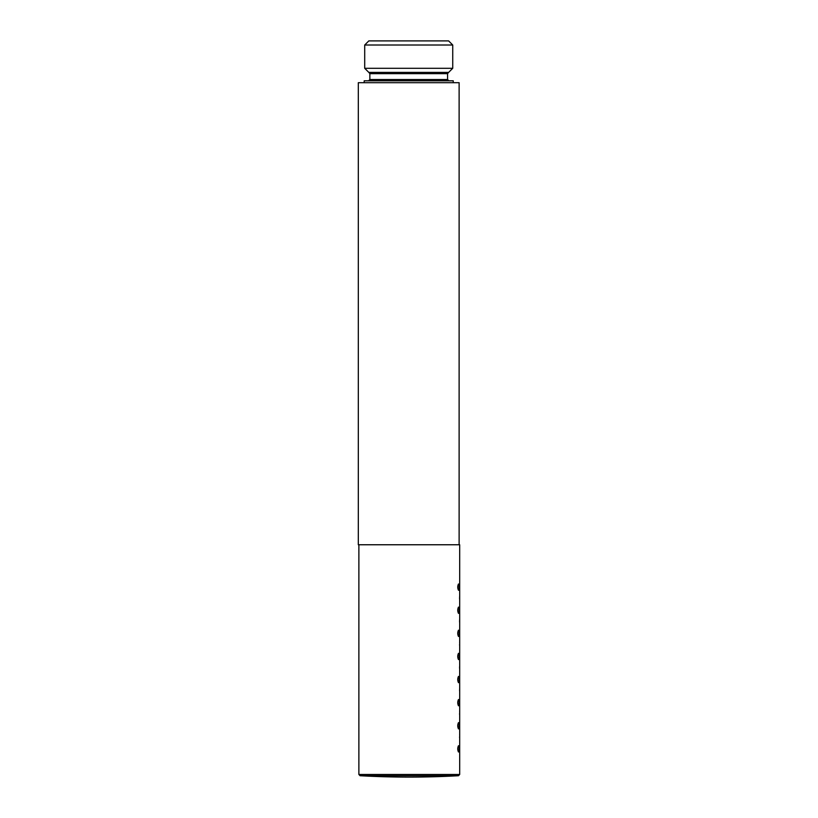<?xml version="1.0" encoding="UTF-8"?>
<svg xmlns="http://www.w3.org/2000/svg" width="818" height="818" viewBox="0 0 818 818"><rect width="100%" height="100%" fill="white"/><g stroke="black" fill="none" stroke-linecap="round" stroke-linejoin="round"><path stroke-width="1.23" d="M459.123 544.757L358.315 544.757L358.315 82.7L459.123 82.7L459.123 544.757M453.244 82.7L453.244 80.808L364.194 80.808L364.194 82.7M448.837 80.808L447.569 79.54L369.859 79.54L368.601 80.808M447.569 73.651L448.622 72.403L368.816 72.403L369.859 73.651L447.569 73.651L447.569 79.54M368.816 72.403L364.705 68.293L452.732 68.293L452.732 45.01L364.705 45.01L364.705 68.293M452.732 45.01L448.622 40.9L368.816 40.9L364.705 45.01M360.063 775.72L358.877 774.462L358.877 544.757L459.685 544.757L459.685 774.462L458.499 775.72L360.063 775.72A878.757 878.757 0 0 0 458.499 775.72M459.593 737.713L459.593 736.834M459.644 734.973L459.675 734.339M459.593 714.605L459.593 713.368M459.644 711.865L459.675 711.241M459.593 690.852L459.675 688.224M459.593 668.398L459.593 667.161M459.593 667.079L459.614 666.547M459.593 645.3L459.593 644.42M459.644 642.559L459.675 641.925M459.593 622.191L459.593 620.954M459.593 620.882L459.624 620.034M459.634 619.594L459.675 618.827M459.593 599.093L459.593 597.856M459.593 597.774L459.624 596.925M459.634 596.496L459.675 595.719M458.734 751.803L458.509 752.008C457.497 749.912 457.497 747.805 458.509 745.699C459.205 747.131 459.276 749.165 458.734 751.803M458.734 728.705L458.509 728.899C457.497 726.803 457.497 724.707 458.509 722.601C459.205 724.022 459.276 726.057 458.734 728.705M458.734 705.597L458.509 705.801C457.497 703.705 457.497 701.599 458.509 699.502C459.205 700.924 459.276 702.959 458.734 705.597M458.734 682.498L458.509 682.693C457.497 680.596 457.497 678.5 458.509 676.394C459.205 677.815 459.276 679.85 458.734 682.498M458.734 659.4L458.509 659.594C457.497 657.498 457.497 655.392 458.509 653.296C459.205 654.717 459.276 656.752 458.734 659.4M458.734 636.292L458.509 636.486C457.497 634.39 457.497 632.294 458.509 630.187C459.205 631.608 459.276 633.643 458.734 636.292M458.734 613.193L458.509 613.388C457.497 611.291 457.497 609.185 458.509 607.089C459.205 608.51 459.276 610.545 458.734 613.193M458.734 590.085L458.509 590.279C457.497 588.183 457.497 586.087 458.509 583.98C459.205 585.402 459.276 587.436 458.734 590.085M358.877 774.462L459.685 774.462M369.859 73.651L369.859 79.54M448.622 72.403L452.732 68.293"/></g></svg>
